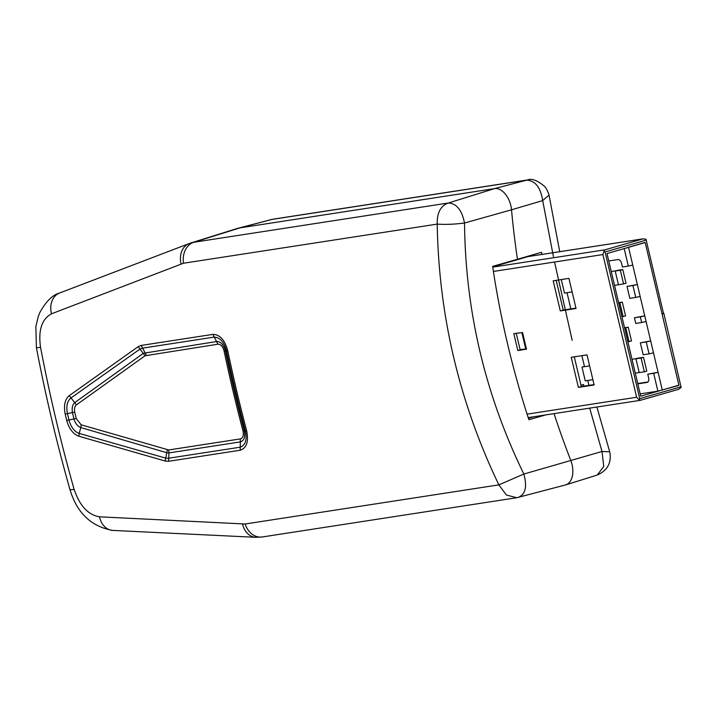 <?xml version="1.0" encoding="UTF-8"?>
<svg xmlns="http://www.w3.org/2000/svg" width="717" height="717" viewBox="0 0 717 717"><rect width="100%" height="100%" fill="white"/><g stroke="black" fill="none" stroke-linecap="round" stroke-linejoin="round"><path stroke-width="1.08" d="M529.693 256.319A601.312 369.372 73.9 0 1 529.603 255.745M541.9 254.436A581.46 357.183 73.9 0 1 541.577 252.276L517.459 259.267A580.895 356.833 73.9 0 1 511.526 209.803A19.359 11.893 -106.1 0 0 494.569 188.598L240.025 227.854A51.633 31.718 -106.1 0 0 238.008 228.275A51.633 31.718 -106.1 0 0 236.018 228.911M564.673 485.131A19.359 11.893 -106.1 0 0 565.74 484.88A19.359 11.893 -106.1 0 0 570.759 460.368A580.895 356.833 73.9 0 1 554.035 413.628A580.895 356.833 -106.1 0 0 570.759 460.368A19.359 11.893 73.9 0 1 565.426 484.97L516.76 497.723L506.372 494.999L498.862 484.871C459.301 402.354 438.759 315.435 437.218 224.107C436.949 212.716 440.677 205.68 448.394 203.001C456.55 203.44 461.927 210.108 464.517 223.014C465.414 311.07 485.194 394.744 523.858 474.036C527.353 486.879 525.4 494.685 518.006 497.464M553.416 256.578L542.688 200.599C540.582 187.316 535.169 180.505 526.448 180.173L271.904 219.429L238.008 228.275M565.74 484.88L597.27 475.039L603.768 466.426L602.002 451.486L589.688 408.134M572.202 340.342L554.537 262.019M191.107 242.893L237.184 228.508A51.633 31.718 73.9 0 1 240.025 227.854L494.569 188.598A19.359 11.893 73.9 0 1 511.526 209.803L464.517 223.014C454.623 224.313 445.517 224.681 437.218 224.107L183.489 263.238L51.49 313.804C41.801 319.074 38.144 330.232 40.537 347.288C49.679 395.246 60.873 442.604 74.129 489.37C79.641 505.736 88.092 514.878 99.475 516.814L245.133 524.002L498.862 484.871L523.858 474.036L602.002 451.486L609.71 451.791C611.368 460.439 609.441 469.635 597.261 475.048M545.619 414.928L528.886 419.723A581.46 357.183 -106.1 0 1 492.642 266.374L517.459 259.267A580.895 356.833 -106.1 0 1 511.526 209.803L542.688 200.599L549.025 195.078C547.716 190.874 546.121 187.89 544.23 186.124C537.203 180.317 531.682 178.246 527.667 179.913L494.569 188.598L448.394 203.001L193.859 242.256L240.025 227.854L271.904 219.429A19.359 15.236 -98.8 0 1 273.141 219.169L527.676 179.913M516.24 333.288L522.559 332.58L513.82 333.602L517.817 350.532L526.484 349.197L520.094 349.582L516.24 333.288L516.715 333.154M678.434 385.307L640.747 396.223L607.012 253.54L645.192 242.543L662.024 313.759L663.494 313.338L646.178 240.114L605.076 251.954L603.848 251.452L602.898 254.562L636.624 397.254L638.883 399.638L640.577 400.265L678.56 389.331L681.15 387.458L663.834 313.347L663.019 313.472M553.183 280.813L560.291 310.909L576.047 308.48L568.931 278.384L553.183 280.813M594.124 384.966L578.377 387.395L571.261 357.299L587.017 354.87L594.124 384.966M520.712 349.52L524.521 349.107M556.204 280.347L563.23 310.067L575.957 308.104M594.034 384.581L581.308 386.544L574.281 356.833M646.178 240.114L663.494 313.338M681.15 387.458L663.834 313.347M678.918 385.226L662.087 314.01L663.548 313.589M605.076 251.954L639.752 398.652L680.863 386.813M646.125 239.272L642.988 238.869L605.014 249.803L492.749 267.118M528.617 256.507A3.997 3.146 81.2 0 0 528.295 256.534A3.997 3.146 81.2 0 0 527.99 256.596L492.696 266.769M603.848 251.452L605.014 249.803M638.883 399.638L639.752 398.652M520.757 349.69L517.817 350.532M560.291 310.909L563.23 310.067M578.377 387.395L581.308 386.544M632.027 359.342L641.348 357.64M585.242 380.852L592.878 379.678M635.289 373.136L639.206 372.526M582.491 366.979L589.616 365.885M624.579 327.857L626.066 327.508M627.017 286.433L632.923 285.518L635.737 297.43L629.831 298.344L627.017 286.433L637.341 284.515L628.522 247.213L644.18 242.696A1.291 1.013 -98.8 0 1 645.452 243.672L678.649 384.097A1.291 1.013 -98.8 0 1 677.968 385.638L657.892 391.159L653.671 373.288L647.765 374.202L648.652 377.958A4.194 2.581 73.9 0 1 647.254 382.385A4.194 2.581 73.9 0 1 647.057 382.43L637.816 383.855M640.191 393.884L657.892 391.159M567.022 292.697L570.849 308.884M565.005 293.002L564.512 293.145L561.303 279.558M580.994 385.226L583.495 384.5L583.889 386.149M587.77 380.458L588.926 385.37M581.908 355.659L584.445 366.414L581.998 367.122L585.26 380.915L585.753 380.772M618.663 302.807L622.311 302.099L619.864 302.807L623.127 316.591L621.962 316.771M618.699 302.986L619.864 302.807M622.311 302.099L625.574 315.892L623.127 316.591M635.961 358.805L639.214 372.598L644.341 371.8L641.079 358.016L635.961 358.805L641.581 357.604L638.408 358.097M641.581 357.604L643.525 357.308L646.788 371.101L644.341 371.8M643.525 357.308L641.079 358.016M637.745 383.541L647.971 381.964M647.765 374.202L658.081 372.284L637.341 284.515L632.923 285.518M640.353 342.851L650.678 340.933L646.259 341.946L649.073 353.857L643.167 354.763L640.353 342.851L646.259 341.946M634.42 317.774L644.744 315.856L640.335 316.869L641.661 322.507L635.755 323.421L634.42 317.774L640.335 316.869M618.628 302.664L620.366 302.395M617.66 270.327L622.777 269.538L626.04 283.332L618.466 284.828L615.213 271.035L620.33 270.246L623.593 284.031M624.552 327.741L626.291 327.472L624.588 327.884M627.895 341.848L631.498 340.969L628.235 327.176L626.291 327.472M624.157 248.467L628.325 266.088L622.419 266.993L621.531 263.238A4.194 2.581 73.9 0 0 618.009 259.554L608.778 260.979M653.671 373.288L658.081 372.284L662.311 390.147M628.235 327.176L624.632 328.063M641.661 322.507L646.08 321.503M635.737 297.43L640.156 296.426M628.325 266.088L632.744 265.075M649.073 353.857L653.492 352.845M620.832 269.834L615.213 271.035M622.777 269.538L620.33 270.246M629.051 341.668L625.789 327.884M522.621 349.313L521.456 349.573M611.278 271.573L620.599 269.87M564.503 293.083L572.13 291.909M614.541 285.366L618.457 284.757M618.654 302.78L620.133 302.431M533.869 416.747L528.42 418.28M189.906 243.305L191.054 242.911M181.051 263.892A19.359 15.093 -110.9 0 1 189.207 243.547L193.859 242.256A19.359 15.236 -98.8 0 0 183.489 263.238M217.959 344.196L145.049 355.766L76.432 404.872C74.702 406.315 74.129 408.744 74.711 412.15L65.193 414.023C63.544 405.49 64.889 399.369 69.244 395.659L138.157 346.678L141.222 345.424L212.868 334.373C219.841 334.498 224.797 339.957 227.728 350.756L224.089 350.98C222.87 346.508 220.827 344.25 217.959 344.196L212.868 334.373M246.648 430.783C248.808 441.627 246.657 448.107 240.204 450.24L240.347 438.912C242.991 438.024 243.87 435.353 242.991 430.899L246.648 430.783A1290.887 1015.478 -98.8 0 1 227.728 350.756M81.138 424.796L80.842 427.574C77.705 426.436 75.402 423.568 73.95 418.97A1287.696 1012.969 81.2 0 1 72.435 412.562C71.691 407.856 72.516 404.496 74.909 402.488L143.454 353.266L216.848 341.489C220.818 341.606 223.641 344.716 225.335 350.837A1287.696 1012.969 -98.8 0 0 244.219 430.738C245.411 436.859 244.201 440.579 240.58 441.869L168.934 452.92L168.612 461.282L165.188 461.031L78.87 436.232C73.125 434.117 69.074 428.847 66.708 420.422L76.208 418.486L81.138 424.796L168.692 449.962L168.934 452.92L166.971 452.768L80.842 427.574L79.166 433.4L165.484 458.064L168.361 458.271L240.007 447.22C245.393 445.409 247.186 439.969 245.402 430.89A1290.206 1014.94 -98.8 0 1 226.473 350.828C223.982 341.803 219.814 337.232 213.98 337.133L142.333 348.175L139.761 349.233L70.813 398.078C67.147 401.224 66.027 406.387 67.47 413.575A1290.206 1014.94 81.2 0 0 68.984 420.001C70.929 427.117 74.317 431.58 79.166 433.4L78.87 436.232M76.432 404.872L69.262 395.659M40.537 347.288A19.359 0.511 169.2 0 1 36.433 347.745L35.85 326.629L38.27 316.493L40.018 312.182C46.166 301.239 52.691 294.857 59.574 293.02A19.359 15.129 -110.9 0 0 51.49 313.804M74.129 489.37A19.359 1.882 164.2 0 1 69.907 489.37C56.688 442.756 45.529 395.551 36.433 347.745M522.559 332.58L526.412 348.883M636.624 397.254L527.085 414.148M602.898 254.562L493.404 271.447M645.192 242.543L644.377 242.669M642.988 238.869L527.99 256.596M678.847 385.387L678.282 385.468M521.868 332.679L525.722 348.973M168.612 461.282L240.204 450.24M65.193 414.023A1290.887 1015.478 81.2 0 0 66.708 420.422M167.294 449.855L165.179 461.031M141.222 345.424L146.304 355.247M138.148 346.678L145.049 355.766M74.711 412.15A1287.015 1012.431 81.2 0 0 76.208 418.486M240.347 438.912L168.692 449.962M242.982 430.899A1287.015 1012.431 -98.8 0 1 224.089 350.98M516.76 497.723L262.225 536.979A19.359 15.236 -98.8 0 1 245.133 524.002M262.225 536.979L255.79 537.311A19.359 14.779 -87.3 0 1 242.561 524.127M99.475 516.814A19.359 14.815 92.8 0 0 112.811 530.419C91.211 526.637 76.916 512.951 69.907 489.37M609.665 451.647L596.903 407.023M559.735 251.685L549.061 195.266M273.141 219.169L269.915 219.841M643.31 238.797L528.295 256.534M640.281 400.328L528.205 417.617M497.123 265.541L521.519 258.514M189.207 243.547L59.574 293.02M255.79 537.311L112.811 530.419"/></g></svg>
